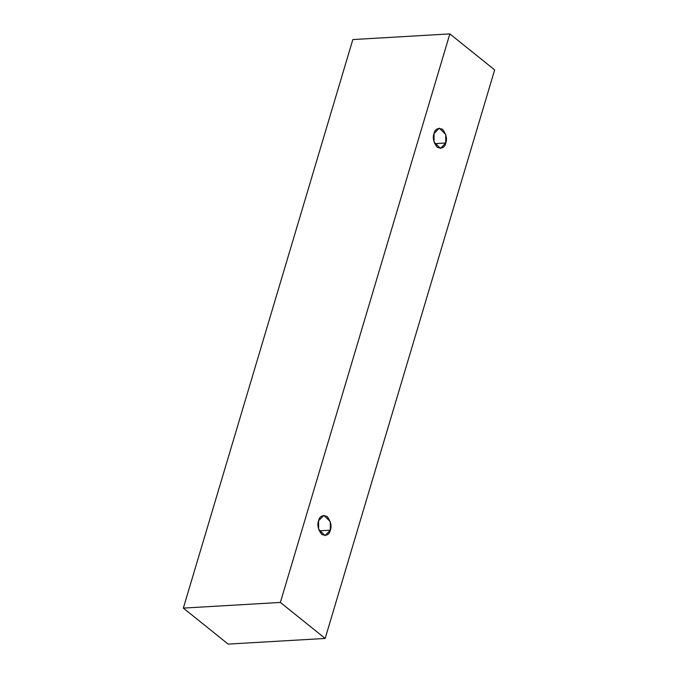 <?xml version="1.0" encoding="UTF-8"?>
<svg xmlns="http://www.w3.org/2000/svg" width="678" height="678" viewBox="0 0 678 678"><rect width="100%" height="100%" fill="white"/><g stroke="black" fill="none" stroke-linecap="round" stroke-linejoin="round"><path stroke-width="1.02" d="M352.831 39.561L183.348 608.098L280.361 602.437L449.853 33.9L352.831 39.561L449.853 33.9L494.652 69.902L325.169 638.439L280.361 602.437L183.348 608.098L228.147 644.1L325.169 638.439L228.147 644.1L183.348 608.098L352.831 39.561M449.853 33.9L280.361 602.437L325.169 638.439L494.652 69.902L449.853 33.9M445.76 142.999C444.827 147.516 441.971 148.94 437.208 147.27C433.488 142.117 432.42 137.549 434.022 133.574C434.954 129.057 437.802 127.633 442.565 129.303C446.294 134.456 447.353 139.024 445.76 142.999L445.726 134.481L439.293 128.15L434.022 133.574L434.047 142.092L440.48 148.431L445.76 142.999L434.606 143.651L445.76 142.999M330.33 530.196C329.398 534.713 326.55 536.137 321.779 534.467C318.058 529.315 316.99 524.747 318.592 520.772C319.524 516.255 322.372 514.831 327.143 516.5C330.864 521.653 331.932 526.221 330.33 530.196L330.296 521.679L323.872 515.339L318.592 520.772L318.626 529.289L325.05 535.62L330.33 530.196L319.177 530.849L330.33 530.196"/></g></svg>
